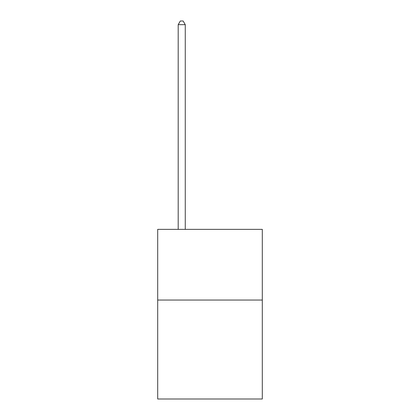 <?xml version="1.0" encoding="UTF-8"?>
<svg xmlns="http://www.w3.org/2000/svg" width="420" height="420" viewBox="0 0 420 420"><rect width="100%" height="100%" fill="white"/><g stroke="black" fill="none" stroke-linecap="round" stroke-linejoin="round"><path stroke-width="0.63" d="M262.306 300.048L262.306 399L157.694 399L157.694 229.367L262.306 229.367L262.306 300.048L157.694 300.048M185.262 229.367L185.262 24.675L178.196 24.675L178.196 229.367M178.196 24.675L180.316 21L183.141 21L185.262 24.675"/></g></svg>
